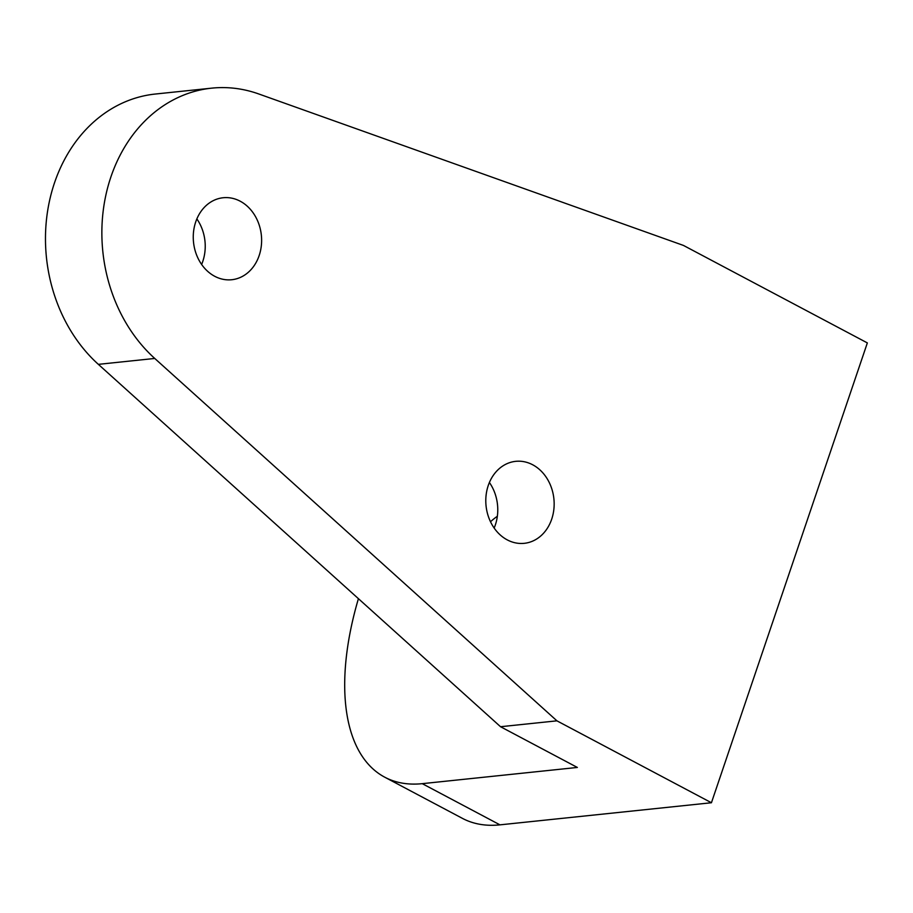 <?xml version="1.0" encoding="UTF-8"?>
<svg xmlns="http://www.w3.org/2000/svg" width="913" height="913" viewBox="0 0 913 913"><rect width="100%" height="100%" fill="white"/><g stroke="black" fill="none" stroke-linecap="round" stroke-linejoin="round"><path stroke-width="1.37" d="M154.754 358.455A151.41 125.264 -96 0 1 105.634 196.215A151.41 125.264 -96 0 1 211.69 88.15A151.41 125.264 -96 0 1 258.71 93.948L683.472 245.437L867.35 342.911L711.432 802.744L556.93 720.836L154.754 358.455L98.364 364.355A151.41 125.264 -96 0 1 49.245 202.104A151.41 125.264 -96 0 1 155.301 94.039L211.69 88.15M193.282 238.738A41.222 34.101 -96 0 1 223.149 197.744A41.222 34.101 -96 0 1 261.597 238.738A41.222 34.101 -96 0 1 231.719 279.732A41.222 34.101 -96 0 1 193.282 238.738M485.819 502.333A41.222 34.101 -96 0 1 515.697 461.339A41.222 34.101 -96 0 1 554.134 502.333A41.222 34.101 -96 0 1 524.267 543.326A41.222 34.101 -96 0 1 485.819 502.333M489.402 482.498A41.222 34.101 -96 0 1 497.745 508.221A41.222 34.101 -96 0 1 494.161 528.056M711.432 802.744L499.959 824.85A235.531 115.631 117.9 0 1 462.4 818.356L384.704 777.168A235.531 115.631 117.9 0 0 422.263 783.662L577.347 767.445L500.541 726.725L98.364 364.355M196.854 218.903A41.222 34.101 -96 0 1 205.208 244.638A41.222 34.101 -96 0 1 201.625 264.462M384.704 777.168A235.531 115.631 117.9 0 1 358.421 598.666M500.541 726.725L556.93 720.836M490.498 521.745A66.455 32.628 117.9 0 1 497.357 516.256M422.263 783.662L499.959 824.85"/></g></svg>
